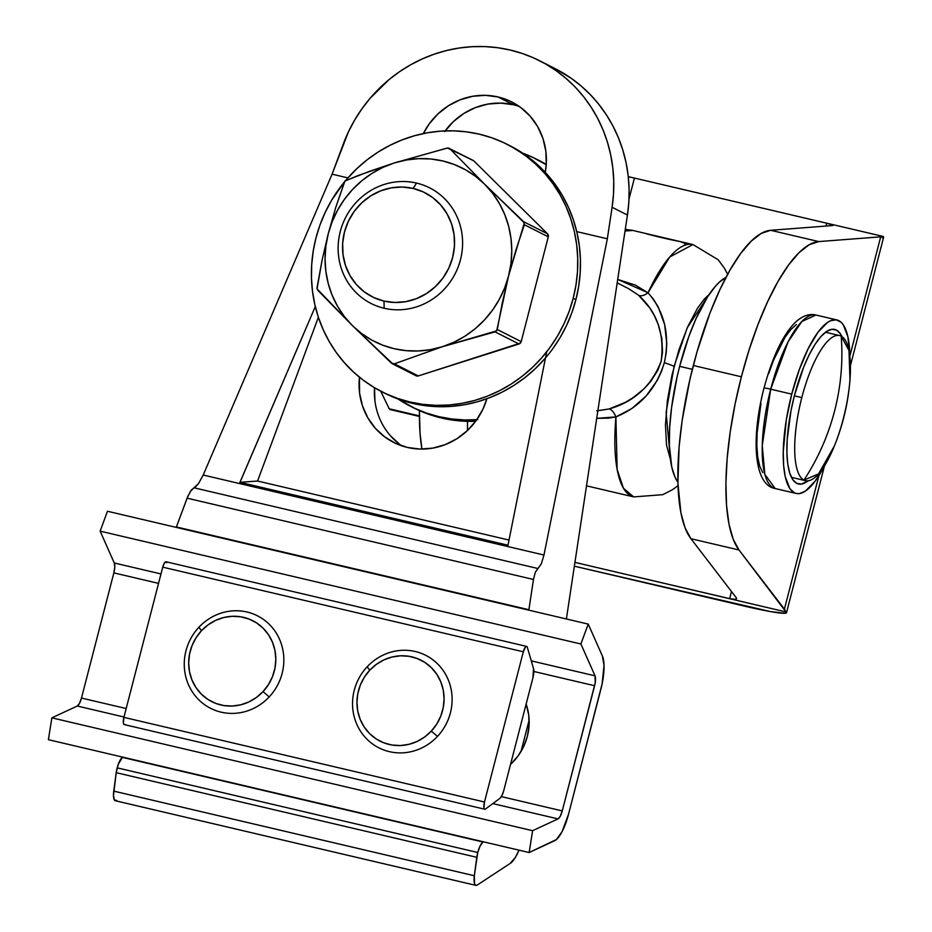 <?xml version="1.0" encoding="UTF-8"?>
<svg xmlns="http://www.w3.org/2000/svg" width="932" height="932" viewBox="0 0 932 932"><rect width="100%" height="100%" fill="white"/><g stroke="black" fill="none" stroke-linecap="round" stroke-linejoin="round"><path stroke-width="1.4" d="M818.762 241.574L770.682 230.297A162.005 49.303 103.2 0 0 693.303 365.495L741.371 376.784A162.005 49.303 -76.8 0 1 818.762 241.574L880.693 236.833L849.879 355.989L880.693 236.833L818.762 241.574L770.682 230.297L761.246 233.396L751.11 241.237L740.591 253.574L730.001 270.035L719.679 290.12L709.916 313.199L697.008 351.9L689.936 379.266L682.154 420.565L679.09 447.045L677.913 483.149L680.896 512.763L685.09 527.862L690.927 538.708L736.338 597.831L690.927 538.708L738.994 549.985L733.169 539.15L728.964 524.052L726.529 505.144L725.923 483.009L727.17 458.323L730.234 431.854L735.022 404.383L741.371 376.784L749.118 349.873L757.996 324.487L767.758 301.409L778.08 281.324L788.67 264.863L799.19 252.514L809.326 244.673L818.762 241.574M574.357 566.178L770.554 611.602L785.082 613.268L786.468 612.848L785.991 611.94L574.928 562.392L731.329 599.055L735.313 599.323L736.606 598.379L736.338 597.831L736.525 598.81L735.313 599.323L729.616 598.705L731.48 591.505L729.616 598.705L785.991 611.94A61.559 4.322 14.5 0 1 786.515 612.743A61.559 4.322 14.5 0 1 744.062 606.021L574.357 566.178M832.614 225.556L770.682 230.297L832.614 225.556L832.183 224.763L826.731 223.202L825.985 226.057L826.731 223.202L634.424 178.059L883.105 236.425L826.731 223.202L833.126 225.299M467.515 430.456L467.526 421.346A162.005 49.303 -76.8 0 0 467.515 430.456M419.435 410.604L420.041 433.194L421.928 449.084A162.005 49.303 103.2 0 1 419.435 410.604M818.96 475.518L784.418 609.12L738.994 549.985L785.991 611.94L784.418 609.12L818.96 475.518M629.007 198.994L634.424 178.059L628.273 176.614L634.424 178.059L628.296 176.812L634.424 178.059L629.007 198.994M882.196 237.765L883.571 237.334L883.105 236.425L880.693 236.833L883.105 236.425A61.559 4.322 -165.5 0 1 883.618 237.241L850.438 365.565M738.994 549.985A162.005 49.303 -76.8 0 1 741.371 376.784L693.303 365.495A162.005 49.303 103.2 0 0 690.927 538.708L738.994 549.985M736.338 597.831L736.525 598.81M801.811 397.591A74.525 22.683 -76.8 0 1 839.604 335.567A74.525 22.683 -76.8 0 1 841.188 336.149A74.525 22.683 -76.8 0 1 843.332 418.631A74.525 22.683 -76.8 0 1 805.539 480.667A74.525 22.683 -76.8 0 1 803.955 480.085A220.733 209.688 -63.1 0 0 834.594 410.942A220.733 209.688 -63.1 0 0 841.188 336.149A74.525 22.683 103.2 0 0 801.811 397.591A74.525 22.683 103.2 0 0 803.955 480.085L818.552 473.887L834.501 445.706C843.052 424.526 848.213 402.542 849.984 379.755L848.97 350.548L841.188 336.149C843.145 361.29 840.955 386.221 834.594 410.942C828.164 435.64 817.958 458.695 803.955 480.085A74.525 22.683 -76.8 0 1 801.811 397.591L794.355 395.844L801.811 397.591M794.448 395.494A79.383 24.162 -76.8 0 1 834.699 329.427A79.383 24.162 -76.8 0 1 841.957 336.592L840.326 333.703L836.388 330.045L831.693 329.322L826.416 331.582L820.754 336.732L814.941 344.572L809.186 354.789L803.71 367.01L794.448 395.494L791 410.674L787.156 439.986L786.899 452.987L787.785 464.229L789.777 473.246L792.806 479.712L796.732 483.37L801.427 484.081L808.102 480.796A79.383 24.162 -76.8 0 1 798.421 483.988A79.383 24.162 -76.8 0 1 794.448 395.494M796.196 493.447A89.099 27.121 -76.8 0 0 824.098 466.443L815.104 481.203L805.504 491.024L799.574 493.564L796.848 493.576L794.309 492.76L789.893 488.648L785.233 476.671L783.614 465.243L783.253 451.577L786.34 419.645L791.734 394.131L770.706 389.192A89.099 27.121 103.2 0 0 775.168 488.519L764.846 474.388L762.248 445.589L770.706 389.192A9.716 0.687 -165.5 0 0 764.007 388.12A9.716 0.687 14.5 0 1 770.706 389.192L788.064 341.893L801.8 321.552L815.896 315.016A89.099 27.121 103.2 0 0 770.706 389.192L791.734 394.131A89.099 27.121 -76.8 0 1 836.924 319.956A89.099 27.121 -76.8 0 1 849.891 356.56L847.887 336.743L843.227 324.755L841.142 322.297L836.272 319.839L830.657 320.701L827.628 322.39L818.016 332.2L808.289 348.44L799.26 369.689L791.734 394.131A89.099 27.121 -76.8 0 0 796.196 493.447L775.168 488.519C753.487 485.048 751.134 437.294 763.995 388.131C772.197 357.783 782.204 336.289 794.029 323.649C801.427 316.204 808.708 313.338 815.896 315.016L836.924 319.956M796.371 324.534L790.709 329.683L784.895 337.512L773.665 359.962L768.69 373.709M760.955 403.614L757.11 432.926L756.854 445.939L757.739 457.169L759.731 466.198L762.749 472.652M725.958 277.421A108.543 33.039 103.2 0 0 679.649 366.346A108.543 33.039 103.2 0 0 677.89 482.17L675.164 477.534L671.727 466.897L669.339 444.96L669.689 427.159L671.576 407.622L677.133 376.691L679.649 366.346L692.325 369.317L679.649 366.346L688.818 336.568L695.994 318.732L707.679 296.702L715.636 285.996L719.539 281.988L725.958 277.41M419.412 415.882L389.215 408.787L380.722 391.172L389.215 408.787L419.412 415.882M625.29 229.307L632.84 230.449A129.606 39.447 103.2 0 0 625.034 231.02L632.84 230.449L679.976 241.516L685.672 243.683L684.88 244.359M416.546 183.08L413.121 188.427A58.32 55.407 116.9 0 1 452.637 257.453A58.32 55.407 116.9 0 1 383.984 301.083L384.17 308.247A64.809 61.559 -63.1 0 0 460.455 259.772A64.809 61.559 -63.1 0 0 416.546 183.08A64.809 61.559 116.9 0 1 429.652 187.868A64.809 61.559 116.9 0 1 458.241 266.773A64.809 61.559 116.9 0 1 384.17 308.247A64.809 61.559 116.9 0 1 371.064 303.471A64.809 61.559 116.9 0 1 342.487 224.565A64.809 61.559 116.9 0 1 416.546 183.08A64.809 61.559 -63.1 0 0 340.262 231.567A64.809 61.559 -63.1 0 0 384.17 308.247L383.984 301.083L373.72 297.518L364.4 291.937L356.397 284.528L350.013 275.604L345.492 265.492L343.011 254.576L342.661 243.287L344.467 232.056L348.347 221.315L354.16 211.471L361.674 202.908L370.61 195.953L380.617 190.862L391.312 187.856L402.286 187.029L413.121 188.427L423.396 191.992L432.704 197.572L440.72 204.97L447.104 213.906L451.612 224.018L454.094 234.934L454.443 246.223L452.637 257.453L448.758 268.195L442.945 278.039L435.43 286.602L426.495 293.557L416.488 298.636L405.793 301.653L394.818 302.469L383.984 301.083A58.32 55.407 116.9 0 1 344.467 232.056A58.32 55.407 116.9 0 1 413.121 188.427L416.546 183.08M596.795 410.802L609.097 408.973L625.395 402.333L633.352 397.475L644.245 388.597L650.466 381.794L657.852 370.249L661.079 361.5L662.547 352.261L661.79 338.211L658.237 324.616L654.52 316.006L649.86 308.026L638.525 295.188L628.413 288.582M615.912 416.907L617.124 469.413L623.461 488.252L633.702 496.907A129.606 39.447 -76.8 0 1 615.912 416.907L608.479 418.142L596.713 418.352L615.912 416.907A12.966 5.965 74.9 0 0 609.097 408.973A12.966 5.965 -105.1 0 1 615.912 416.907L631.896 408.519L646.226 395.879L657.281 380.349L661.359 371.775L664.341 362.676A38.888 2.726 14.5 0 1 674.092 366.392A38.888 2.726 -165.5 0 0 664.341 362.676C656.221 388.935 640.074 407.016 615.912 416.907M670.434 459.499L666.112 412.457L674.092 366.392L687.21 327.831L709.194 294.407L704.173 299.23L697.52 308.189L687.769 326.596L679.009 349.547L671.995 375.037L667.347 400.888L665.46 424.875L666.497 444.937L670.434 459.499M727.636 274.288L724.444 268.265L718.176 259.748L692.942 244.557L669.7 257.034L648.008 292.776L653.448 299.23L658.178 306.908L664.667 324.639L666.776 343.663L666.147 353.275L664.341 362.676C670.131 335.171 664.679 311.87 648.008 292.776A129.606 39.447 -76.8 0 1 692.942 244.557L646.528 233.687M597.855 410.767L609.097 408.973C633.993 401.925 651.317 386.104 661.079 361.5C664.807 334.332 657.281 312.232 638.525 295.188A12.966 6.71 130.1 0 0 648.008 292.776L617.718 279.437L635.391 285.122L648.008 292.776A12.966 6.71 -49.9 0 1 638.525 295.188L628.949 288.838M475.926 885.377L115.358 800.739A12.966 3.949 103.2 0 1 113.751 791.117L474.33 875.754L474.505 883.571L475.623 885.26L477.242 885.051A12.966 3.949 -76.8 0 1 475.926 885.377A12.966 3.949 -76.8 0 1 474.33 875.754L477.755 852.5L117.176 767.852A12.966 3.949 103.2 0 1 122.43 757.39L483.009 842.039L480.178 845.813L477.755 852.5A12.966 3.949 -76.8 0 1 483.009 842.039L122.43 757.39L118.282 764.275L116.22 772.675L476.8 857.323A12.966 3.949 -76.8 0 1 477.755 852.5L117.176 767.852A12.966 3.949 103.2 0 0 116.22 772.675L476.8 857.323L474.33 875.754L113.751 791.117L116.22 772.675L113.471 795.59L114.415 800.006L116.663 800.413M498.038 96.963A68.048 64.634 116.9 0 1 511.796 101.984A68.048 64.634 116.9 0 1 545.267 172.35L546.245 164.381L545.849 151.217L542.948 138.484L537.682 126.682L530.226 116.267L520.895 107.634L510.025 101.11L498.038 96.963L485.397 95.332L472.594 96.299L460.117 99.806L448.443 105.735L438.017 113.855L429.244 123.84L423.326 133.579A68.048 64.634 116.9 0 1 498.038 96.963L513.381 104.734L498.038 96.963M519.194 106.411A68.048 64.634 -63.1 0 0 513.381 104.734A68.048 64.634 -63.1 0 0 445.135 130.888M195.405 486.958L198.539 483.557L203.211 475.029L239.477 483.545L203.211 475.029L332.083 174.179L347.881 177.884L332.083 174.179L343.232 144.157A145.811 138.519 116.9 0 1 510.177 50.025L522.374 53.508L534.164 58.145L545.453 63.889L556.136 70.692L566.132 78.498L575.359 87.247L583.735 96.858L591.191 107.262L597.668 118.364L603.109 130.061L607.466 142.27L610.705 154.887L612.802 167.807L613.745 180.913L613.512 194.112L612.103 207.277L607.338 238.79L543.985 555.029L507.719 546.513L546.735 351.76L507.719 546.513L543.985 555.029L541.259 564L537.88 568.508L193.996 487.786L198.539 483.557L203.211 475.029L332.083 174.179L348.417 131.878L354.638 120.088L361.861 108.904L370.016 98.384L388.854 79.768L399.385 71.811L410.523 64.856L422.196 58.949L434.3 54.138L446.743 50.479L459.406 47.986L472.186 46.693L484.978 46.6L497.676 47.718L510.177 50.025A145.811 138.519 116.9 0 1 539.663 60.778A145.811 138.519 116.9 0 1 612.103 207.277L627.446 215.047L628.855 201.883L629.088 188.695L628.156 175.577L626.059 162.669L622.809 150.052L618.452 137.843L613.011 126.135L606.534 115.044L599.078 104.64L590.702 95.029L581.475 86.28L571.479 78.474L554.878 68.479M576.733 231.614L607.338 238.79L576.733 231.614M486.888 398.745A68.048 64.634 116.9 0 1 393.642 442.42A68.048 64.634 116.9 0 1 359.426 377.18L359.589 393.188L362.49 405.909L367.756 417.711L375.212 428.126L384.543 436.758L395.413 443.283L407.401 447.43L420.041 449.061L432.844 448.106L445.321 444.587L456.995 438.657L467.421 430.549L476.194 420.553L482.962 409.066L486.888 398.745M374.944 400.958L374.536 387.735A68.048 64.634 -63.1 0 0 401.587 445.764M193.996 487.786L190.501 491.257L187.099 498.166L533.465 579.471L535.329 572.201L537.88 568.508L193.996 487.786L191.421 489.987L187.856 496.255L176.393 526.964L528.828 610.157L533.465 579.471L528.898 609.714L176.393 526.964L187.099 498.166L533.465 579.471L535.329 572.201L541.259 564L543.985 555.029L607.338 238.79L612.103 207.277L627.446 215.047L566.376 618.976L627.446 215.047A145.811 138.519 -63.1 0 0 555.006 68.549L539.663 60.778M399.898 444.541L390.555 435.908M444.599 131.622L453.36 121.626L463.787 113.506L475.46 107.588L487.949 104.069L500.752 103.114L513.381 104.734M509.012 540.059L257.558 481.029L318.383 317.264L257.558 481.029L240.002 482.322L315.307 306.535L239.932 482.322L257.558 481.029L509.012 540.059M477.242 885.051L510.2 863.416L515.501 857.195L519.031 850.159A32.399 9.856 -76.8 0 1 510.2 863.416L477.242 885.051M239.477 483.545L507.719 546.513L507.975 545.22L239.932 482.322L507.905 545.232L507.719 546.513L239.477 483.545L239.932 482.322L239.477 483.545M529.143 720.098L521.011 751.507L529.143 720.098M552.862 348.603L560.318 337.221L566.679 325.186L571.899 312.628L575.906 299.638A138.682 131.738 -63.1 0 0 509.979 145.742L507.276 144.378A138.682 131.738 116.9 0 1 573.203 298.275L575.906 299.638L578.679 286.369L580.193 272.936L580.426 259.469L579.378 246.095L577.048 232.942L573.471 220.15L568.683 207.824L562.73 196.093L555.658 185.072L547.55 174.867L538.475 165.57L528.514 157.275L509.862 145.683M315.983 237.893A138.682 131.738 116.9 0 1 344.129 182.311L331.582 200.31L325.221 212.345L320.002 224.915L315.983 237.893A138.682 131.738 116.9 0 0 381.91 391.79A138.682 131.738 116.9 0 0 573.203 298.275L569.184 311.253L563.976 323.823L557.604 335.846L550.16 347.228L541.69 357.841L532.277 367.592L522.037 376.377L511.039 384.135L499.401 390.764L487.238 396.217L474.668 400.434L461.806 403.37L448.781 405.012L435.71 405.327L422.732 404.325L409.952 402.007L397.521 398.407L385.533 393.549L374.116 387.479L363.375 380.268L353.426 371.961L344.351 362.665L336.231 352.459L329.159 341.438L323.206 329.707L318.418 317.393L314.841 304.589L312.523 291.448L311.474 278.074L311.707 264.606L313.21 251.162L315.983 237.893M383.273 392.465A138.682 131.738 -63.1 0 0 384.625 393.164A138.682 131.738 -63.1 0 0 575.906 299.638L573.203 298.275L575.976 284.994L577.49 271.562L577.712 258.094L576.663 244.72L574.345 231.567L570.768 218.775L565.98 206.45L560.027 194.73L552.956 183.709L544.847 173.492L535.76 164.195L525.811 155.9L515.07 148.677L503.653 142.619L491.665 137.75L479.234 134.15L466.454 131.843L453.476 130.829L440.405 131.156L427.38 132.798L414.519 135.734L401.948 139.951L389.786 145.404L378.147 152.032L367.15 159.78L356.909 168.576L345.795 180.307A138.682 131.738 116.9 0 1 507.276 144.378M392.174 363.666L416.033 375.759A3.239 3.076 -63.1 0 0 418.293 375.934L394.387 363.818L442.455 346.692L495.078 331.874L518.984 343.99L418.293 375.934L394.387 363.818L391.382 363.107L394.387 363.818L442.455 346.692A97.208 92.338 116.9 0 1 352.319 325.536L392.838 363.911M415.288 375.223L418.293 375.934L520.382 343.104L521.186 341.636L497.28 329.52L502.336 302.667L508.557 275.977L516.048 249.718L524.378 224.74L548.284 236.845L521.186 341.636L497.28 329.52L495.078 331.874L518.984 343.99A3.239 3.076 -63.1 0 0 521.186 341.636L548.284 236.845A3.239 3.076 -63.1 0 0 547.48 233.792L523.574 221.676L484.512 184.093L449.981 148.829L473.899 160.933L547.48 233.792L523.574 221.676L524.378 224.74L548.284 236.845L547.48 233.792L473.899 160.933A3.239 3.076 -63.1 0 0 473.153 160.409L447.465 148.025L394.364 162.937L357.76 175.647L344.793 181.181L335.753 207.393L328.274 233.652L322.053 260.343L316.938 288.186L317.789 290.26L352.319 325.536A97.208 92.338 116.9 0 1 328.274 233.652A97.208 92.338 116.9 0 1 394.364 162.937A97.208 92.338 116.9 0 1 484.512 184.093A97.208 92.338 116.9 0 1 508.557 275.977L524.367 222.865L484.512 184.093L449.981 148.829L473.258 160.455M448.665 148.083L449.981 148.829L446.987 148.118L394.364 162.937L406.352 159.989L418.538 158.661L430.724 158.976L442.688 160.945L454.245 164.51L465.196 169.612L475.343 176.183L484.512 184.093L492.55 193.227L499.319 203.397L504.713 214.453L508.616 226.208L510.992 238.441L511.773 250.964L510.957 263.546L508.557 275.977L504.62 288.046L499.203 299.556L492.411 310.286L484.337 320.084L475.145 328.751L464.986 336.161L454.024 342.172L442.455 346.692L496.709 330.825L508.557 275.977A97.208 92.338 116.9 0 1 442.455 346.692L430.479 349.64L418.293 350.968L406.107 350.653L394.131 348.696L382.574 345.131L371.635 340.017L361.488 333.446L352.319 325.536L317.055 288.885L322.053 260.343L328.274 233.652L325.874 246.095L325.058 258.677L325.839 271.189L328.204 283.433L332.118 295.176L337.5 306.232L344.281 316.414L352.319 325.536L391.382 363.107M344.968 180.971L369.55 171.313L394.364 162.937L382.796 167.457L371.845 173.469L361.674 180.878L352.482 189.557L344.421 199.343L337.629 210.084L332.211 221.583L328.274 233.652L335.753 207.393L344.968 180.971M449.981 148.829L449.294 148.316M384.497 393.094L400.224 399.781L412.666 403.381L425.435 405.7L438.424 406.702L451.484 406.375L464.52 404.744L477.382 401.797L489.952 397.58L502.115 392.139L513.753 385.498L524.739 377.751L534.991 368.967L545.488 357.946M476.788 419.703A138.682 131.738 116.9 0 1 410.802 406.422A138.682 131.738 116.9 0 1 398.104 399.024L414.425 408.181L426.402 413.039L438.844 416.651L451.612 418.957L464.602 419.959L477.673 419.645M410.802 406.422L413.517 407.797A138.682 131.738 -63.1 0 0 475.646 421.287L454.327 420.332L441.558 418.025L429.116 414.414L413.389 407.738M536.156 159.011A138.682 131.738 116.9 0 0 522.677 153.151L532.545 157.252L546.222 164.708A138.682 131.738 116.9 0 0 536.156 159.011L538.871 160.386A138.682 131.738 -63.1 0 1 546.245 164.44L538.754 160.327M107.46 511.249L588.22 624.102L580.904 644L100.143 531.147L107.46 511.249L100.143 531.147L580.904 644L595.047 675.84L531.287 660.87L595.047 675.84A9.716 2.959 -76.8 0 1 594.616 685.742L533.838 671.471L594.616 685.742L562.252 810.91L501.369 796.615L562.252 810.91A9.716 2.959 -76.8 0 1 558.047 818.902L492.83 803.594L558.047 818.902L532.626 830.692L51.866 717.838L77.286 706.037A9.716 2.959 103.2 0 0 81.48 698.056L113.855 572.889A9.716 2.959 103.2 0 0 114.275 562.986L100.143 531.147L114.275 562.986L160.98 573.949L114.275 562.986L114.764 567.075L113.855 572.889L158.545 583.374L113.855 572.889L81.48 698.056L126.181 708.541L81.48 698.056L79.523 703.334L77.286 706.037L123.991 717.011L77.286 706.037L51.866 717.838L532.626 830.692L529.143 852.535L48.382 739.682L51.866 717.838L48.382 739.682L529.143 852.535L556.369 839.546L562.054 831.705L568.567 814.114A32.399 9.856 -76.8 0 1 554.563 840.746L529.143 852.535L532.626 830.692L558.047 818.902L560.295 816.187L562.252 810.91L595.245 682.76L595.047 675.84L580.904 644L588.22 624.102L107.46 511.249M510.538 764.391L518.204 755.782L523.691 746.485L527.349 736.338L529.05 725.725L528.735 715.065L526.137 704.044A55.081 52.332 116.9 0 1 510.538 764.391M568.567 814.114L602.095 683.971L604.018 665.378L602.363 655.942A32.399 9.856 -76.8 0 1 600.942 688.946L568.567 814.114M602.363 655.942L588.22 624.102L602.363 655.942M526.603 646.4L166.024 561.763A6.477 1.969 103.2 0 0 162.739 567.157L523.318 651.794A6.477 1.969 -76.8 0 1 526.603 646.4A6.477 1.969 -76.8 0 1 527.337 647.367L526.592 646.4L525.497 646.971L523.318 651.794L484.477 801.998L123.898 717.36L162.739 567.157L523.318 651.794L484.477 801.998L123.898 717.36A6.477 1.969 103.2 0 0 124.224 724.583L484.791 809.221A6.477 1.969 -76.8 0 1 484.477 801.998L483.941 807.671L484.524 809.081L485.537 808.999A6.477 1.969 -76.8 0 1 484.791 809.221M485.537 808.999L499.948 798.305L502.01 795.439L503.769 790.546A9.716 2.959 -76.8 0 1 499.948 798.305L485.537 808.999M503.769 790.546L532.906 677.89L533.512 668.5A9.716 2.959 -76.8 0 1 532.906 677.89L503.769 790.546M533.512 668.5L527.337 647.367L533.512 668.5M166.024 561.763L164.323 563.149L162.739 567.157L123.898 717.36L123.362 723.022L123.944 724.444L124.958 724.362M166.758 562.73L166.444 562.054M367.161 666.776A51.843 49.245 116.9 0 1 425.761 655.336A51.843 49.245 116.9 0 1 437.481 736.397A51.843 49.245 -63.1 0 0 437.574 663.864A51.843 49.245 -63.1 0 0 367.161 666.776L369.748 670.213A45.365 43.093 116.9 0 1 431.365 667.662A45.365 43.093 116.9 0 1 431.283 731.131L437.481 736.397L431.283 731.131L436.712 724.106L440.743 716.172L443.236 707.656L444.086 698.872L443.259 690.146L440.789 681.84L436.77 674.244L431.365 667.662L424.771 662.361L417.245 658.528L409.078 656.303L400.574 655.802L392.069 657.013L383.902 659.903L376.365 664.365L369.748 670.213L364.33 677.238L360.288 685.16L357.806 693.676L356.956 702.472L357.783 711.186L360.253 719.504L364.261 727.1L369.678 733.67L376.272 738.983L383.798 742.816L391.964 745.029L400.469 745.542L408.962 744.33L417.14 741.441L424.677 736.979L431.283 731.131A45.365 43.093 116.9 0 1 369.678 733.67A45.365 43.093 116.9 0 1 369.748 670.213L367.161 666.776A51.843 49.245 -63.1 0 0 367.068 739.297A51.843 49.245 -63.1 0 0 437.481 736.397A51.843 49.245 116.9 0 1 378.893 747.825A51.843 49.245 116.9 0 1 367.161 666.776M198.889 627.271A51.843 49.245 116.9 0 1 257.488 615.842A51.843 49.245 116.9 0 1 269.22 696.891A51.843 49.245 -63.1 0 0 269.313 624.37A51.843 49.245 -63.1 0 0 198.889 627.271L201.487 630.708A45.365 43.093 116.9 0 1 263.092 628.168A45.365 43.093 116.9 0 1 263.022 691.626L269.22 696.891L263.022 691.626L268.439 684.601L272.482 676.679L274.963 668.162L275.814 659.367L274.987 650.653L272.517 642.334L268.509 634.739L263.092 628.168L256.498 622.856L248.972 619.023L240.805 616.809L232.301 616.297L223.808 617.508L215.63 620.397L208.092 624.859L201.487 630.708L196.058 637.733L192.027 645.655L189.534 654.182L188.683 662.967L189.511 671.692L191.98 679.999L196 687.595L201.405 694.177L207.999 699.478L215.525 703.311L223.692 705.536L232.196 706.037L240.701 704.825L248.867 701.936L256.405 697.474L263.022 691.626A45.365 43.093 116.9 0 1 201.405 694.177A45.365 43.093 116.9 0 1 201.487 630.708L198.889 627.271A51.843 49.245 -63.1 0 0 198.807 699.804A51.843 49.245 -63.1 0 0 269.22 696.891A51.843 49.245 116.9 0 1 210.62 708.332A51.843 49.245 116.9 0 1 198.889 627.271M824.517 465.779L786.515 612.732M839.604 335.567L825.484 332.246M791.431 477.359L805.539 480.667M389.844 409.509L419.412 416.453M645.794 233.489C643.162 233.105 666.59 239.175 679.976 241.516M617.194 282.885L628.89 288.815M586.508 485.828L633.702 496.907L662.687 494.682L672.054 489.952L677.995 485.723M384.625 393.164L381.91 391.79"/></g></svg>
